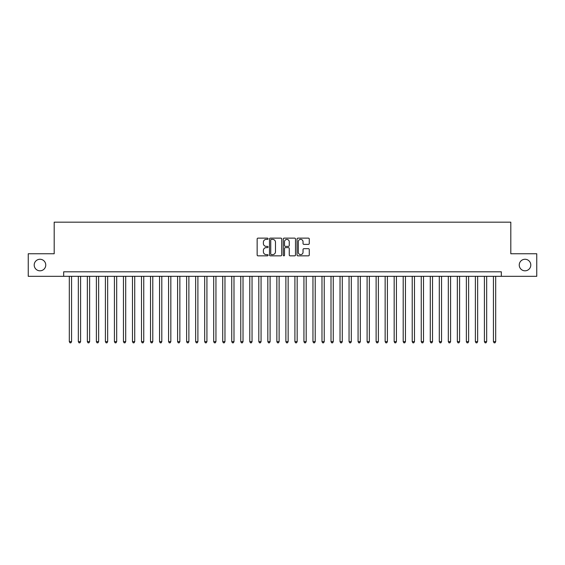 <?xml version="1.0" encoding="UTF-8"?>
<svg xmlns="http://www.w3.org/2000/svg" width="565" height="565" viewBox="0 0 565 565"><rect width="100%" height="100%" fill="white"/><g stroke="black" fill="none" stroke-linecap="round" stroke-linejoin="round"><path stroke-width="0.85" d="M268.064 238.755A0.622 0.622 0 0 0 267.443 238.133L258.028 238.133A0.883 0.883 0 0 0 257.146 239.016L257.146 254.963A0.883 0.883 0 0 0 258.028 255.846L267.443 255.846A0.622 0.622 0 0 0 268.064 255.232A0.622 0.622 0 0 0 267.443 254.61L266.221 254.61A2.832 2.832 0 0 1 263.389 251.771L263.389 250.443A2.832 2.832 0 0 1 266.221 247.611L267.443 247.611A0.622 0.622 0 0 0 268.064 246.99A0.622 0.622 0 0 0 267.443 246.368L266.221 246.368A2.832 2.832 0 0 1 263.389 243.536L263.389 242.208A2.832 2.832 0 0 1 266.221 239.376L267.443 239.376A0.622 0.622 0 0 0 268.064 238.755M519.242 265.041A5.777 5.777 0 0 0 525.019 270.812A5.777 5.777 0 0 0 530.796 265.041A5.777 5.777 0 0 0 525.019 259.264A5.777 5.777 0 0 0 519.242 265.041M34.204 265.041A5.777 5.777 0 0 0 39.981 270.812A5.777 5.777 0 0 0 45.758 265.041A5.777 5.777 0 0 0 39.981 259.264A5.777 5.777 0 0 0 34.204 265.041M308.384 244.377A0.883 0.883 0 0 0 309.274 243.494L309.274 239.016A0.883 0.883 0 0 0 308.384 238.133L297.932 238.133A0.883 0.883 0 0 0 297.049 239.016L297.049 254.963A0.883 0.883 0 0 0 297.932 255.846L308.384 255.846A0.883 0.883 0 0 0 309.274 254.963L309.274 249.561A0.883 0.883 0 0 0 308.384 248.671L303.913 248.671A0.883 0.883 0 0 0 303.031 249.561L303.031 252.237A2.366 2.366 0 0 1 300.658 254.61A2.366 2.366 0 0 1 298.292 252.237L298.292 241.742A2.366 2.366 0 0 1 300.658 239.376A2.366 2.366 0 0 1 303.031 241.742L303.031 243.494A0.883 0.883 0 0 0 303.913 244.377L308.384 244.377M63.668 276.32L28.25 276.32L28.25 253.756L54.191 253.756L54.191 222.172L510.809 222.172L510.809 253.756L536.75 253.756L536.75 276.32L501.332 276.32L501.332 271.807L63.668 271.807L63.668 276.32L501.332 276.32M281.723 239.016A0.883 0.883 0 0 0 280.84 238.133L270.388 238.133A0.883 0.883 0 0 0 269.498 239.016L269.498 254.963A0.883 0.883 0 0 0 270.388 255.846L280.84 255.846A0.883 0.883 0 0 0 281.723 254.963L281.723 239.016M284.16 238.133L294.612 238.133A0.883 0.883 0 0 1 295.502 239.016L295.502 254.963A0.883 0.883 0 0 1 294.612 255.846L290.142 255.846A0.883 0.883 0 0 1 289.252 254.963L289.252 248.494A0.883 0.883 0 0 0 288.369 247.611L285.403 247.611A0.883 0.883 0 0 0 284.513 248.494L284.513 255.232A0.622 0.622 0 0 1 283.898 255.846A0.622 0.622 0 0 1 283.277 255.232L283.277 239.016A0.883 0.883 0 0 1 284.16 238.133M271.362 239.376A0.622 0.622 0 0 0 270.741 239.991L270.741 253.989A0.622 0.622 0 0 0 271.362 254.61L272.648 254.61A2.832 2.832 0 0 0 275.48 251.771L275.48 242.208A2.832 2.832 0 0 0 272.648 239.376L271.362 239.376M289.252 241.785A2.366 2.366 0 0 0 286.886 239.419A2.366 2.366 0 0 0 284.513 241.785L284.513 245.485A0.883 0.883 0 0 0 285.403 246.368L288.369 246.368A0.883 0.883 0 0 0 289.252 245.485L289.252 241.785M69.311 276.32L69.311 341.656L71.564 341.656L71.564 276.32M71.564 341.656L70.886 342.828L69.982 342.828L69.311 341.656M78.33 276.32L78.33 341.656L80.59 341.656L80.59 276.32M80.59 341.656L79.912 342.828L79.008 342.828L78.33 341.656M87.356 276.32L87.356 341.656L89.616 341.656L89.616 276.32M89.616 341.656L88.938 342.828L88.034 342.828L87.356 341.656M96.382 276.32L96.382 341.656L98.635 341.656L98.635 276.32M98.635 341.656L97.957 342.828L97.06 342.828L96.382 341.656M105.408 276.32L105.408 341.656L107.661 341.656L107.661 276.32M107.661 341.656L106.983 342.828L106.079 342.828L105.408 341.656M114.427 276.32L114.427 341.656L116.687 341.656L116.687 276.32M116.687 341.656L116.009 342.828L115.105 342.828L114.427 341.656M123.453 276.32L123.453 341.656L125.705 341.656L125.705 276.32M125.705 341.656L125.035 342.828L124.13 342.828L123.453 341.656M132.478 276.32L132.478 341.656L134.731 341.656L134.731 276.32M134.731 341.656L134.053 342.828L133.156 342.828L132.478 341.656M141.497 276.32L141.497 341.656L143.757 341.656L143.757 276.32M143.757 341.656L143.079 342.828L142.175 342.828L141.497 341.656M150.523 276.32L150.523 341.656L152.783 341.656L152.783 276.32M152.783 341.656L152.105 342.828L151.201 342.828L150.523 341.656M159.549 276.32L159.549 341.656L161.802 341.656L161.802 276.32M161.802 341.656L161.131 342.828L160.227 342.828L159.549 341.656M168.575 276.32L168.575 341.656L170.828 341.656L170.828 276.32M170.828 341.656L170.15 342.828L169.253 342.828L168.575 341.656M177.594 276.32L177.594 341.656L179.854 341.656L179.854 276.32M179.854 341.656L179.176 342.828L178.272 342.828L177.594 341.656M186.62 276.32L186.62 341.656L188.88 341.656L188.88 276.32M188.88 341.656L188.202 342.828L187.298 342.828L186.62 341.656M195.645 276.32L195.645 341.656L197.898 341.656L197.898 276.32M197.898 341.656L197.22 342.828L196.323 342.828L195.645 341.656M204.671 276.32L204.671 341.656L206.924 341.656L206.924 276.32M206.924 341.656L206.246 342.828L205.342 342.828L204.671 341.656M213.69 276.32L213.69 341.656L215.95 341.656L215.95 276.32M215.95 341.656L215.272 342.828L214.368 342.828L213.69 341.656M222.716 276.32L222.716 341.656L224.969 341.656L224.969 276.32M224.969 341.656L224.298 342.828L223.394 342.828L222.716 341.656M231.742 276.32L231.742 341.656L233.995 341.656L233.995 276.32M233.995 341.656L233.317 342.828L232.42 342.828L231.742 341.656M240.768 276.32L240.768 341.656L243.021 341.656L243.021 276.32M243.021 341.656L242.343 342.828L241.439 342.828L240.768 341.656M249.787 276.32L249.787 341.656L252.047 341.656L252.047 276.32M252.047 341.656L251.369 342.828L250.465 342.828L249.787 341.656M258.812 276.32L258.812 341.656L261.065 341.656L261.065 276.32M261.065 341.656L260.394 342.828L259.49 342.828L258.812 341.656M267.838 276.32L267.838 341.656L270.091 341.656L270.091 276.32M270.091 341.656L269.413 342.828L268.516 342.828L267.838 341.656M276.857 276.32L276.857 341.656L279.117 341.656L279.117 276.32M279.117 341.656L278.439 342.828L277.535 342.828L276.857 341.656M285.883 276.32L285.883 341.656L288.143 341.656L288.143 276.32M288.143 341.656L287.465 342.828L286.561 342.828L285.883 341.656M294.909 276.32L294.909 341.656L297.162 341.656L297.162 276.32M297.162 341.656L296.484 342.828L295.587 342.828L294.909 341.656M303.935 276.32L303.935 341.656L306.188 341.656L306.188 276.32M306.188 341.656L305.51 342.828L304.606 342.828L303.935 341.656M312.954 276.32L312.954 341.656L315.214 341.656L315.214 276.32M315.214 341.656L314.536 342.828L313.632 342.828L312.954 341.656M321.979 276.32L321.979 341.656L324.232 341.656L324.232 276.32M324.232 341.656L323.561 342.828L322.657 342.828L321.979 341.656M331.005 276.32L331.005 341.656L333.258 341.656L333.258 276.32M333.258 341.656L332.58 342.828L331.683 342.828L331.005 341.656M340.031 276.32L340.031 341.656L342.284 341.656L342.284 276.32M342.284 341.656L341.606 342.828L340.702 342.828L340.031 341.656M349.05 276.32L349.05 341.656L351.31 341.656L351.31 276.32M351.31 341.656L350.632 342.828L349.728 342.828L349.05 341.656M358.076 276.32L358.076 341.656L360.329 341.656L360.329 276.32M360.329 341.656L359.658 342.828L358.754 342.828L358.076 341.656M367.102 276.32L367.102 341.656L369.355 341.656L369.355 276.32M369.355 341.656L368.677 342.828L367.78 342.828L367.102 341.656M376.12 276.32L376.12 341.656L378.381 341.656L378.381 276.32M378.381 341.656L377.702 342.828L376.798 342.828L376.12 341.656M385.146 276.32L385.146 341.656L387.406 341.656L387.406 276.32M387.406 341.656L386.728 342.828L385.824 342.828L385.146 341.656M394.172 276.32L394.172 341.656L396.425 341.656L396.425 276.32M396.425 341.656L395.747 342.828L394.85 342.828L394.172 341.656M403.198 276.32L403.198 341.656L405.451 341.656L405.451 276.32M405.451 341.656L404.773 342.828L403.869 342.828L403.198 341.656M412.217 276.32L412.217 341.656L414.477 341.656L414.477 276.32M414.477 341.656L413.799 342.828L412.895 342.828L412.217 341.656M421.243 276.32L421.243 341.656L423.503 341.656L423.503 276.32M423.503 341.656L422.825 342.828L421.921 342.828L421.243 341.656M430.269 276.32L430.269 341.656L432.522 341.656L432.522 276.32M432.522 341.656L431.844 342.828L430.947 342.828L430.269 341.656M439.295 276.32L439.295 341.656L441.548 341.656L441.548 276.32M441.548 341.656L440.87 342.828L439.966 342.828L439.295 341.656M448.313 276.32L448.313 341.656L450.573 341.656L450.573 276.32M450.573 341.656L449.895 342.828L448.991 342.828L448.313 341.656M457.339 276.32L457.339 341.656L459.592 341.656L459.592 276.32M459.592 341.656L458.921 342.828L458.017 342.828L457.339 341.656M466.365 276.32L466.365 341.656L468.618 341.656L468.618 276.32M468.618 341.656L467.94 342.828L467.043 342.828L466.365 341.656M475.384 276.32L475.384 341.656L477.644 341.656L477.644 276.32M477.644 341.656L476.966 342.828L476.062 342.828L475.384 341.656M484.41 276.32L484.41 341.656L486.67 341.656L486.67 276.32M486.67 341.656L485.992 342.828L485.088 342.828L484.41 341.656M493.436 276.32L493.436 341.656L495.689 341.656L495.689 276.32M495.689 341.656L495.018 342.828L494.114 342.828L493.436 341.656"/></g></svg>
